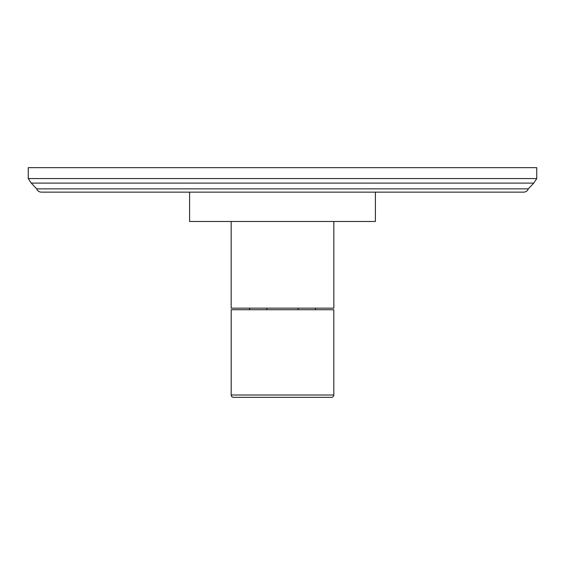 <?xml version="1.0" encoding="UTF-8"?>
<svg xmlns="http://www.w3.org/2000/svg" width="565" height="565" viewBox="0 0 565 565"><rect width="100%" height="100%" fill="white"/><g stroke="black" fill="none" stroke-linecap="round" stroke-linejoin="round"><path stroke-width="0.85" d="M282.5 167.657L28.25 167.657L28.25 178.568L536.75 178.568L536.75 167.657L282.5 167.657M523.67 192.142L41.33 192.142C39.084 192.029 37.537 190.935 36.683 188.865L528.317 188.865C527.463 190.935 525.916 192.029 523.67 192.142M249.73 309.726L249.37 308.158M315.27 309.726L315.63 308.158M375.4 192.142L375.4 221.48L189.6 221.48L189.6 192.142M333.837 221.48L333.837 308.158L231.163 308.158L231.163 221.48M333.816 394.999L333.816 309.726L231.184 309.726L231.184 394.999A2.345 2.345 0 0 0 233.529 397.343L331.471 397.343A2.345 2.345 0 0 0 333.816 394.999L231.184 394.999M536.75 178.568L533.741 183.109L31.259 183.109L36.683 188.865M533.741 183.109L528.317 188.865M31.259 183.109L28.25 178.568M266.857 309.726L266.857 308.158M298.143 309.726L298.143 308.158"/></g></svg>
